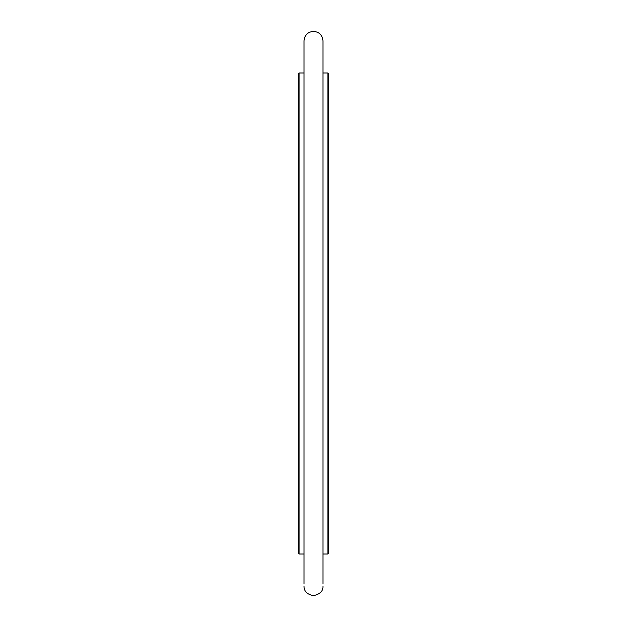 <?xml version="1.0" encoding="UTF-8"?>
<svg xmlns="http://www.w3.org/2000/svg" width="627" height="627" viewBox="0 0 627 627"><rect width="100%" height="100%" fill="white"/><g stroke="black" fill="none" stroke-linecap="round" stroke-linejoin="round"><path stroke-width="0.94" d="M327.89 73.006L327.89 553.994L328.65 553.233L328.65 73.767L327.89 73.006L322.968 73.006M327.89 553.994L322.968 553.994M299.11 553.994L298.35 553.233L298.35 73.767L299.11 73.006L299.11 553.994L304.032 553.994M304.032 73.006L299.11 73.006M304.032 584.019L304.032 40.818C304.597 35.065 307.747 31.914 313.5 31.35C319.253 31.914 322.403 35.065 322.968 40.818L322.968 584.019M322.968 586.182C323.211 591.049 320.052 594.208 313.5 595.65C307.136 594.435 303.985 591.277 304.032 586.182L304.032 586.182"/></g></svg>
